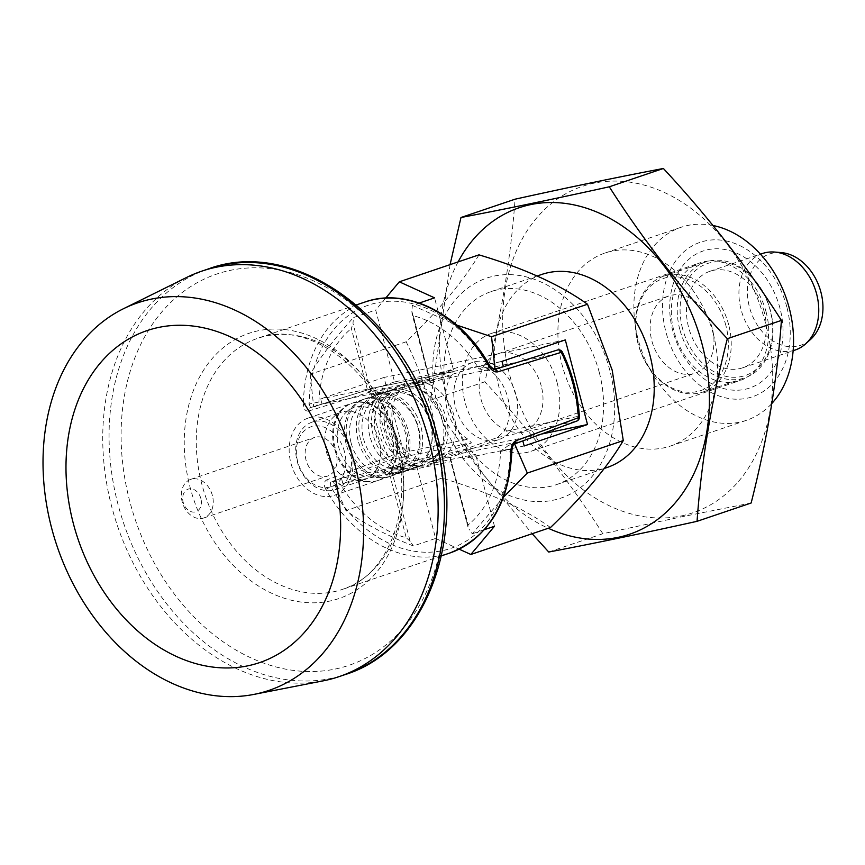 <?xml version="1.0" encoding="UTF-8"?>
<svg xmlns="http://www.w3.org/2000/svg" width="865" height="865" viewBox="0 0 865 865"><rect width="100%" height="100%" fill="white"/><g stroke="black" fill="none" stroke-linecap="round" stroke-linejoin="round"><path stroke-width="0.65" stroke-dasharray="4.33 3.24" d="M522.806 440.707L508.631 445.27L500.608 451.411A116.094 87.614 71.3 0 1 468.138 524.904L450.384 458.05A4.076 2.66 -101.7 0 1 451.465 457.109L461.575 453.39L522.849 440.891M565.31 339.913L383.984 377.454L406.182 462.072L342.854 483.513L341.47 478.248L402.701 465.575L392.602 469.295A4.076 2.66 78.3 0 0 391.51 470.236L389.628 474.388L406.247 537.727A116.094 87.614 71.3 0 1 340.54 484.551L335.436 481.135L333.22 481.286L345.978 510.61C363.97 523.563 386.439 535.349 413.394 545.966L435.614 538.441L416.746 466.549L475.62 454.363L462.959 458.645L461.575 453.39M458.082 261.922A172.33 130.064 -108.7 0 0 548.259 528.266M450.06 264.636L430.705 400.127L477.977 468.095L532.159 533.727M468.138 524.904L467.911 526.817L450.384 458.05M503.679 496.953L472.258 533.781L469.035 529.153M503.365 366.619L442.134 379.292L440.75 374.037L453.422 369.744L394.548 381.93L375.691 310.038L353.471 317.563L353.007 323.434L371.658 394.537A4.076 2.66 78.3 0 0 372.858 394.7A4.076 2.66 78.3 0 0 373.02 394.656L383.26 391.488L322.039 404.16L320.656 398.895L383.984 377.454M394.548 381.93L381.887 386.223L383.26 391.488M524.179 445.972L462.959 458.645M371.658 394.537L367.982 391.877L351.363 328.538L353.007 323.434M391.51 470.236L410.172 541.339L413.394 545.966M402.701 465.575L404.085 470.841L416.746 466.549M442.134 379.292L431.884 382.46A4.076 2.66 -101.7 0 1 431.721 382.503A4.076 2.66 -101.7 0 1 430.521 382.352L413.265 315.725A116.094 87.614 71.3 0 1 478.961 368.901L488.541 370.739L494.996 369.204M430.521 382.352L411.87 311.249L412.346 305.377L419.266 303.031M453.422 369.744L434.554 297.852M385.693 298.09L375.691 310.038M681.371 515.918A172.33 130.064 -108.7 0 0 726.546 243.433A172.33 130.064 -108.7 0 0 505.246 289.256A172.33 130.064 -108.7 0 0 681.371 515.918M713.279 333.89A101.908 76.909 -108.7 0 0 605.046 253.013A101.908 76.909 -108.7 0 0 564.877 374.199A101.908 76.909 -108.7 0 0 670.407 446.059A101.908 76.909 -108.7 0 0 713.279 333.89M494.477 526.255L475.62 454.363M484.432 529.661L472.258 533.781M412.346 305.377L456.882 325.154M478.961 254.851C463.672 280.736 439.409 309.713 406.182 341.783L310.211 374.275C320.234 357.18 334.658 338.269 353.471 317.563M609.814 370.307A116.094 87.614 -108.7 0 0 455.239 299.971A116.094 87.614 -108.7 0 0 506.166 494.11A116.094 87.614 -108.7 0 0 609.814 370.307M406.182 341.783C426.986 384.071 438.901 429.516 441.95 478.118C486.952 491.525 523.13 507.993 550.497 527.509M557.168 382.871A62.161 46.915 -108.7 0 0 491.136 333.533A62.161 46.915 -108.7 0 0 466.635 407.458A62.161 46.915 -108.7 0 0 531.013 451.292A62.161 46.915 -108.7 0 0 557.168 382.871M541.295 386.158A40.763 30.762 -108.7 0 0 498.002 353.807A40.763 30.762 -108.7 0 0 481.935 402.279A40.763 30.762 -108.7 0 0 524.147 431.029A40.763 30.762 -108.7 0 0 541.295 386.158M766.141 312.124A62.161 46.915 -108.7 0 0 700.109 262.787A62.161 46.915 -108.7 0 0 675.608 336.712A62.161 46.915 -108.7 0 0 739.986 380.546A62.161 46.915 -108.7 0 0 766.141 312.124M780.025 308.416A72.357 54.603 -108.7 0 0 683.685 264.571A72.357 54.603 -108.7 0 0 715.431 385.574A72.357 54.603 -108.7 0 0 780.025 308.416M541.393 434.079L406.182 462.072M515.962 394.732A40.763 30.762 -108.7 0 0 472.668 362.381A40.763 30.762 -108.7 0 0 456.601 410.864A40.763 30.762 -108.7 0 0 498.813 439.604A40.763 30.762 -108.7 0 0 515.962 394.732M435.614 538.441L459.142 549.156M441.95 478.118L345.978 510.61M310.211 374.275L313.671 406.745L322.039 404.16M341.47 478.248L333.22 481.286M501.981 361.354L440.75 374.037M381.887 386.223L320.656 398.895M599.294 372.491A101.908 76.909 -108.7 0 0 491.061 291.602A101.908 76.909 -108.7 0 0 450.892 412.789A101.908 76.909 -108.7 0 0 556.422 484.649A101.908 76.909 -108.7 0 0 599.294 372.491M541.717 274.454A101.908 76.909 -108.7 0 0 501.549 395.64A101.908 76.909 -108.7 0 0 607.079 467.5M712.998 225.495A101.908 76.909 -108.7 0 0 681.036 227.29A101.908 76.909 -108.7 0 0 640.868 348.476A101.908 76.909 -108.7 0 0 746.398 420.336A101.908 76.909 -108.7 0 0 771.829 403.49M786.826 307.01A81.526 61.523 -108.7 0 0 678.279 257.608A81.526 61.523 -108.7 0 0 714.047 393.943A81.526 61.523 -108.7 0 0 786.826 307.01M410.172 541.339L406.247 537.727M431.884 382.46L412.324 386.514L424.38 382.827A40.763 30.762 -108.7 0 0 410.734 383.357A40.763 30.762 -108.7 0 0 403.814 387.088A40.763 30.762 -108.7 0 0 402.387 388.277A40.763 30.762 -108.7 0 0 393.899 429.375A40.763 30.762 -108.7 0 0 423.234 461.099A40.763 30.762 -108.7 0 0 427.256 461.737A40.763 30.762 -108.7 0 0 436.879 460.569A40.763 30.762 -108.7 0 0 443.799 456.839A40.763 30.762 -108.7 0 0 454.028 415.708A40.763 30.762 -108.7 0 0 424.38 382.827L478.713 366.295L502.014 361.473L478.529 366.349L487.125 368.382A40.763 30.762 71.3 0 1 507.733 397.522A40.763 30.762 71.3 0 1 503.754 431.754L497.224 437.582L431.905 461.153L451.465 457.109M443.842 418.833A37.433 28.253 -108.7 0 0 397.727 392.548A37.433 28.253 -108.7 0 0 396.419 393.64A37.433 28.253 -108.7 0 0 389.326 433.635A37.433 28.253 -108.7 0 0 419.255 461.099A37.433 28.253 -108.7 0 0 443.842 418.833M411.87 311.249L412.075 313.995L413.265 315.725M431.278 461.359L423.201 465.208L412.237 465.294A40.763 30.762 71.3 0 1 408.529 464.278A40.763 30.762 71.3 0 1 381.584 431.624A40.763 30.762 71.3 0 1 390.548 392.288A40.763 30.762 71.3 0 1 392.645 390.591L397.057 387.985L411.675 386.655A40.763 30.762 71.3 0 1 442.188 419.72A40.763 30.762 71.3 0 1 431.278 461.359L431.905 461.153M406.561 465.046A37.076 27.983 -108.7 0 0 430.911 423.18A37.076 27.983 -108.7 0 0 383.941 398.224A37.076 27.983 -108.7 0 0 375.788 434.003A37.076 27.983 -108.7 0 0 400.3 463.716A37.076 27.983 -108.7 0 0 406.561 465.046L419.687 466.084A42.536 32.102 -108.7 0 1 412.508 464.559L412.237 465.294M325.77 489.32C323.51 484.8 323.802 481.664 326.646 479.924A4.076 3.082 -110.3 0 0 330.354 482.183L330.808 486.562A4.076 0.649 -29.5 0 1 325.77 489.32A132.475 99.983 -108.7 0 0 449.703 553.059M511.896 450.287A4.076 1.114 0.5 0 0 510.35 449.389L513.713 444.221A4.076 3.06 -110.2 0 0 514.048 444.123A4.076 3.06 -110.2 0 0 514.059 444.123L514.048 444.123M419.687 466.084A42.536 32.102 -108.7 0 0 439.193 459.034M419.666 384.601A42.536 32.102 -108.7 0 0 393.737 389.423A42.536 32.102 -108.7 0 0 392.98 390.126L396.494 389.401A40.763 30.762 71.3 0 0 385.866 430.835A40.763 30.762 71.3 0 0 416.022 463.835L471.512 442.902L467.9 439.171A40.763 30.762 -108.7 0 1 451.271 375.81L452.828 371.669L396.494 389.401M308.567 411.037L371.442 391.607A4.076 3.092 72.8 0 1 373.421 388.115A4.076 4.076 0 0 1 373.799 388.017L452.968 371.626L373.637 388.061L310.773 407.545A4.076 3.092 -107.2 0 0 310.557 407.599A4.076 3.092 -107.2 0 0 308.567 411.037C305.367 411.372 303.658 409.091 303.431 404.193A4.076 1.114 -179.5 0 1 309.162 404.052L310.557 407.599L373.421 388.115A4.076 3.092 72.8 0 1 373.637 388.061A4.076 2.66 -101.7 0 1 373.799 388.017A4.076 2.66 -101.7 0 1 377.162 391.153A4.076 0.919 -3.3 0 0 371.442 391.607A132.475 99.983 -108.7 0 0 388.59 456.99L326.646 479.924M416.151 385.325A40.763 30.762 71.3 0 1 446.308 418.325A40.763 30.762 71.3 0 1 435.679 459.758M412.508 464.559L416.022 463.835M373.204 435.127A40.763 30.762 71.3 0 1 390.353 390.256A40.763 30.762 71.3 0 1 403.144 389.542A40.763 30.762 71.3 0 1 434.619 427.126A40.763 30.762 71.3 0 1 416.498 467.478A40.763 30.762 71.3 0 1 373.204 435.127M494.131 369.582L488.703 366.879A4.076 0.649 150.5 0 0 489.72 365.733M313.671 406.745L315.855 406.485L318.893 402.041A116.094 87.614 71.3 0 1 351.363 328.538M404.085 470.841L342.854 483.513M548.734 552.032L602.829 533.716L681.458 516.848L751.144 503.008M602.829 533.716C569.365 481.091 530.018 430.456 484.8 381.811C500.77 318.947 510.858 258.073 515.075 199.188M430.705 400.127L484.8 381.811M781.084 252.569A48.224 36.395 -108.7 0 0 750.701 311.281A48.224 36.395 -108.7 0 0 810.516 339.469M762.498 253.499A50.949 38.46 -108.7 0 0 742.419 314.092A50.949 38.46 -108.7 0 0 795.184 350.022M764.163 311.703A50.949 38.46 -108.7 0 0 710.035 271.253A50.949 38.46 -108.7 0 0 689.956 331.857A50.949 38.46 -108.7 0 0 742.721 367.787A50.949 38.46 -108.7 0 0 764.163 311.703M682.561 328.592A59.101 44.612 71.3 0 1 735.326 265.566A59.101 44.612 71.3 0 1 761.254 364.403A59.101 44.612 71.3 0 1 682.561 328.592M679.782 329.338A61.145 46.148 71.3 0 1 705.505 262.03A61.145 46.148 71.3 0 1 770.445 310.567A61.145 46.148 71.3 0 1 744.722 377.864A61.145 46.148 71.3 0 1 679.782 329.338M728.654 324.71A61.145 46.148 -108.7 0 0 663.715 276.184A61.145 46.148 -108.7 0 0 639.613 348.898A61.145 46.148 -108.7 0 0 702.931 392.018A61.145 46.148 -108.7 0 0 728.654 324.71M725.876 325.456A59.101 44.612 -108.7 0 0 647.182 289.645A59.101 44.612 -108.7 0 0 673.111 388.482A59.101 44.612 -108.7 0 0 725.876 325.456M712.273 328.268A40.763 30.762 -108.7 0 0 668.98 295.917A40.763 30.762 -108.7 0 0 652.913 344.389A40.763 30.762 -108.7 0 0 695.125 373.139A40.763 30.762 -108.7 0 0 712.273 328.268M186.743 277.395A214.044 161.539 -108.7 0 0 117.424 525.693A214.044 161.539 -108.7 0 0 323.337 680.82M335.209 447.983A40.763 30.762 71.3 0 1 352.358 403.122A40.763 30.762 71.3 0 1 394.57 431.862A40.763 30.762 71.3 0 1 378.502 480.345A40.763 30.762 71.3 0 1 335.209 447.983M346.205 444.264A40.763 30.762 71.3 0 1 355.007 404.323A40.763 30.762 71.3 0 1 363.354 399.403A40.763 30.762 71.3 0 1 405.566 428.143A40.763 30.762 71.3 0 1 389.499 476.615A40.763 30.762 71.3 0 1 379.876 477.783A40.763 30.762 71.3 0 1 346.205 444.264M392.137 436.198A36.016 27.183 -108.7 0 0 346.497 411.956A36.016 27.183 -108.7 0 0 338.723 447.259A36.016 27.183 -108.7 0 0 368.479 476.875A36.016 27.183 -108.7 0 0 392.137 436.198M347.871 443.702A40.763 30.762 71.3 0 1 365.019 398.83A40.763 30.762 71.3 0 1 407.231 427.58A40.763 30.762 71.3 0 1 391.164 476.053A40.763 30.762 71.3 0 1 347.871 443.702M358.045 440.253A40.763 30.762 71.3 0 1 366.846 400.311A40.763 30.762 71.3 0 1 375.194 395.392A40.763 30.762 71.3 0 1 417.406 424.131A40.763 30.762 71.3 0 1 401.338 472.604A40.763 30.762 71.3 0 1 391.726 473.771A40.763 30.762 71.3 0 1 358.045 440.253M351.125 443.031A36.373 27.453 -108.7 0 0 381.173 472.928A36.373 27.453 -108.7 0 0 405.058 431.862A36.373 27.453 -108.7 0 0 358.975 407.383A36.373 27.453 -108.7 0 0 351.125 443.031M360.532 439.409A40.763 30.762 71.3 0 1 377.681 394.548A40.763 30.762 71.3 0 1 419.893 423.288A40.763 30.762 71.3 0 1 403.825 471.76A40.763 30.762 71.3 0 1 360.532 439.409M369.896 436.241A40.763 30.762 71.3 0 1 378.697 396.3A40.763 30.762 71.3 0 1 387.044 391.38A40.763 30.762 71.3 0 1 429.256 420.12A40.763 30.762 71.3 0 1 413.189 468.592A40.763 30.762 71.3 0 1 403.566 469.76A40.763 30.762 71.3 0 1 369.896 436.241M363.527 438.793A36.73 27.723 -108.7 0 0 393.867 468.992A36.73 27.723 -108.7 0 0 417.99 427.515A36.73 27.723 -108.7 0 0 371.463 402.798A36.73 27.723 -108.7 0 0 363.527 438.793M336.204 453.606A20.382 15.386 -108.7 0 0 314.557 437.43A20.382 15.386 -108.7 0 0 306.524 461.672A20.382 15.386 -108.7 0 0 327.63 476.042A20.382 15.386 -108.7 0 0 336.204 453.606M200.896 498.597A11.937 9.007 -108.7 0 0 184.991 491.363A11.937 9.007 -108.7 0 0 190.235 511.334A11.937 9.007 -108.7 0 0 200.896 498.597M212.401 495.526A20.382 15.386 -108.7 0 0 190.754 479.351A20.382 15.386 -108.7 0 0 182.72 503.592A20.382 15.386 -108.7 0 0 203.826 517.962A20.382 15.386 -108.7 0 0 212.401 495.526M394.797 435.765A40.763 30.762 71.3 0 1 377.648 480.626A40.763 30.762 71.3 0 1 368.036 481.794A40.763 30.762 71.3 0 1 334.355 448.275A40.763 30.762 71.3 0 1 343.156 408.334A40.763 30.762 71.3 0 1 351.504 403.404A40.763 30.762 71.3 0 1 394.797 435.765M351.32 450.481A40.763 30.762 -108.7 0 0 308.026 418.13A40.763 30.762 -108.7 0 0 291.959 466.603A40.763 30.762 -108.7 0 0 334.171 495.353A40.763 30.762 -108.7 0 0 351.32 450.481M379.205 440.545A35.67 26.923 -108.7 0 0 341.318 412.237A35.67 26.923 -108.7 0 0 334.02 416.541A35.67 26.923 -108.7 0 0 327.262 454.655A35.67 26.923 -108.7 0 0 355.785 480.821A35.67 26.923 -108.7 0 0 364.197 479.805A35.67 26.923 -108.7 0 0 379.205 440.545M344.519 451.887A31.594 23.842 -108.7 0 0 302.458 432.749A31.594 23.842 -108.7 0 0 316.32 485.579A31.594 23.842 -108.7 0 0 344.519 451.887M350.076 450.406A35.67 26.923 -108.7 0 0 312.189 422.098A35.67 26.923 -108.7 0 0 298.133 464.516A35.67 26.923 -108.7 0 0 335.069 489.666A35.67 26.923 -108.7 0 0 350.076 450.406M500.608 451.411L510.35 449.389A128.398 96.902 -108.7 0 1 442.275 550.691A128.398 96.902 -108.7 0 1 330.808 486.562L340.54 484.551M389.628 474.388L451.519 461.575M412.162 465.24L392.602 469.295M508.631 445.27L513.713 444.221L576.404 421.19A4.076 2.66 78.3 0 0 577.863 416.411A4.076 0.919 176.7 0 1 579.399 417.038M335.436 481.135L330.354 482.183L392.332 459.293A4.076 3.082 69.7 0 1 388.59 456.99L393.791 454.525A4.076 2.66 -101.7 0 1 392.332 459.293L471.512 442.902M318.893 402.041L309.162 404.052A128.398 96.902 -108.7 0 1 377.226 302.75A128.398 96.902 -108.7 0 1 488.703 366.879L478.961 368.901M497.224 437.582L576.404 421.19M373.02 394.656L392.58 390.602L372.858 394.7M429.873 379.065L367.982 391.877M562.369 352.12L561.234 353.039A128.398 96.902 71.3 0 1 577.863 416.411L503.754 431.754M557.882 349.914A4.076 2.66 78.3 0 1 561.234 353.039L487.125 368.382M398.289 443.529A132.475 99.983 -108.7 0 0 257.575 338.377A132.475 99.983 -108.7 0 0 205.362 495.926A132.475 99.983 -108.7 0 0 342.551 589.346A132.475 99.983 -108.7 0 0 398.289 443.529M364.738 302.101A132.475 99.983 -108.7 0 0 303.431 404.193M397.77 444.437A140.033 105.681 -108.7 0 0 211.32 359.591A140.033 105.681 -108.7 0 0 272.756 593.768A140.033 105.681 -108.7 0 0 397.77 444.437M451.271 375.81L377.162 391.153A128.398 96.902 -108.7 0 0 393.791 454.525L467.9 439.171M208.119 269.004A214.044 161.539 -108.7 0 0 123.749 523.552A214.044 161.539 -108.7 0 0 345.405 674.495M435.982 437.982A206.497 155.841 -108.7 0 0 161.031 312.871A206.497 155.841 -108.7 0 0 251.629 658.189A206.497 155.841 -108.7 0 0 435.982 437.982M556.422 484.649L604.311 468.441M491.061 291.602L537.208 275.978M670.407 446.059L746.398 420.336M605.046 253.013L681.036 227.29M531.013 451.292L739.986 380.546M491.136 333.533L700.109 262.787M467.911 526.817L450.243 459.445M419.255 461.099L427.256 461.737M396.419 393.64L402.387 388.277M429.754 381.357L412.075 313.995M383.941 398.224L390.548 392.288M392.753 390.299L393.737 389.423M436.879 460.569L498.813 439.604M410.734 383.357L472.668 362.381M411.967 386.601L431.721 382.503M356.412 304.913L257.575 338.377C307.021 318.525 378.178 369.863 395.986 444.545C414.227 509.723 387.509 576.177 342.551 589.346L441.377 555.881M416.498 467.478L423.201 465.208M390.353 390.256L397.057 387.985M742.721 367.787L793.14 350.714M710.035 271.253L760.465 254.191M702.931 392.018L744.722 377.864M663.715 276.184L705.505 262.03M524.147 431.029L695.125 373.139M498.002 353.807L668.98 295.917M378.502 480.345L389.499 476.615M352.358 403.122L363.354 399.403M368.479 476.875L379.876 477.783M346.497 411.956L355.007 404.323M391.164 476.053L401.338 472.604M365.019 398.83L375.194 395.392M381.173 472.928L391.726 473.771M358.975 407.383L366.846 400.311M403.825 471.76L413.189 468.592M377.681 394.548L387.044 391.38M393.867 468.992L403.566 469.76M371.463 402.798L378.697 396.3M203.826 517.962L327.63 476.042M190.754 479.351L314.557 437.43M334.171 495.353L377.648 480.626M308.026 418.13L351.504 403.404M355.785 480.821L368.036 481.794M334.02 416.541L343.156 408.334M335.069 489.666L364.197 479.805M312.189 422.098L341.318 412.237"/><path stroke-width="1.3" d="M494.002 369.614L557.72 349.947A4.076 3.071 72.8 0 1 561.363 352.293L497.753 371.864A4.076 3.071 -107.2 0 0 494.131 369.582L489.72 365.733A4.076 0.649 150.5 0 0 488.682 365.841C491.309 370.231 494.337 372.242 497.753 371.864M697.049 521.325C701.266 462.44 711.365 401.565 727.324 338.712C682.107 290.056 642.76 239.421 609.295 186.797L663.39 168.48C708.608 217.126 747.955 267.772 781.419 320.396C777.202 379.27 767.114 440.144 751.144 503.008L697.049 521.325C641.895 533.521 592.46 543.75 548.734 552.032L532.159 533.727M548.259 528.266A172.33 130.064 -108.7 0 0 618.053 537.36A172.33 130.064 -108.7 0 0 709.116 388.493A172.33 130.064 -108.7 0 0 600.483 213.655A172.33 130.064 -108.7 0 0 458.082 261.922M450.06 264.636L460.98 217.504C504.695 209.233 554.13 198.993 609.295 186.797M727.324 338.712L781.419 320.396M459.142 549.156L470.852 554.476L550.497 527.509C583.605 495.591 607.868 466.613 623.276 440.577L527.315 473.068L503.679 496.953M527.315 473.068L514.556 443.745M522.849 440.891L524.179 445.972L587.508 424.531L565.31 339.913L501.981 361.354L503.365 366.619L494.996 369.204L491.547 336.734L456.882 325.154M419.266 303.031L434.554 297.852L399.316 281.817L385.693 298.09M470.852 554.476L494.477 526.255L484.432 529.661M623.276 440.577L612.182 370.112L587.508 304.242L491.547 336.734M587.508 304.242C560.325 284.801 524.147 268.334 478.961 254.851L399.316 281.817M587.508 424.531L541.393 434.079M604.311 468.441L607.079 467.5A101.908 76.909 -108.7 0 0 649.95 355.331A101.908 76.909 -108.7 0 0 541.717 274.454L537.208 275.978M771.829 403.49A101.908 76.909 -108.7 0 0 789.269 308.167A101.908 76.909 -108.7 0 0 712.998 225.495M511.01 450.968A4.076 1.114 0.5 0 0 511.896 450.287C509.68 503.019 488.952 537.284 449.703 553.059A132.475 99.983 -108.7 0 0 511.01 450.968C511.183 445.94 512.783 442.534 515.832 440.761L578.512 417.665A4.076 3.06 69.8 0 1 576.739 421.093A4.076 3.06 69.8 0 1 576.404 421.19M460.98 217.504L515.075 199.188C570.554 186.927 619.989 176.698 663.39 168.48M793.14 350.714L795.184 350.022A50.949 38.46 -108.7 0 0 805.618 343.87L810.516 339.469A48.224 36.395 -108.7 0 0 820.928 292.208A48.224 36.395 -108.7 0 0 781.084 252.569L774.521 252.05A50.949 38.46 -108.7 0 0 762.498 253.499L760.465 254.191M805.618 343.87A50.949 38.46 -108.7 0 0 816.614 293.938A50.949 38.46 -108.7 0 0 774.521 252.05M333.274 469.717A175.281 132.291 -108.7 0 0 99.886 363.505A175.281 132.291 -108.7 0 0 176.784 656.632A175.281 132.291 -108.7 0 0 333.274 469.717M355.007 465.208A204.594 154.413 -108.7 0 0 123.317 308.794A204.594 154.413 -108.7 0 0 57.058 546.139A204.594 154.413 -108.7 0 0 253.878 694.411A204.594 154.413 -108.7 0 0 355.007 465.208M253.878 694.411L323.337 680.82A214.044 161.539 -108.7 0 0 339.08 676.635A214.044 161.539 -108.7 0 0 429.137 441.031A214.044 161.539 -108.7 0 0 201.794 271.145A214.044 161.539 -108.7 0 0 186.743 277.395L123.317 308.794M579.399 417.038A4.076 0.919 176.7 0 1 578.512 417.665A132.475 99.983 71.3 0 0 573.203 384.298A132.475 99.983 71.3 0 0 561.363 352.293L562.369 352.12C572.36 372.858 578.036 394.494 579.399 417.038A4.076 4.076 0 0 1 576.728 421.093L514.059 444.113A4.076 3.06 -110.2 0 0 515.832 440.761M488.682 365.841A132.475 99.983 -108.7 0 0 364.738 302.101L356.412 304.913M435.463 438.89A214.044 161.539 -108.7 0 0 208.119 269.004C296.695 235.669 409.805 320.731 437.766 437.874C466.538 540.322 425.072 649.777 345.405 674.495A214.044 161.539 -108.7 0 0 435.463 438.89M514.059 444.113C513.237 444.383 512.513 446.437 511.896 450.287M441.377 555.881L449.703 553.059M562.369 352.12A4.076 4.076 0 0 0 557.882 349.914M489.72 365.733C461.651 314.46 407.339 286.639 364.738 302.101M339.08 676.635L345.405 674.495M201.794 271.145L208.119 269.004"/></g></svg>

